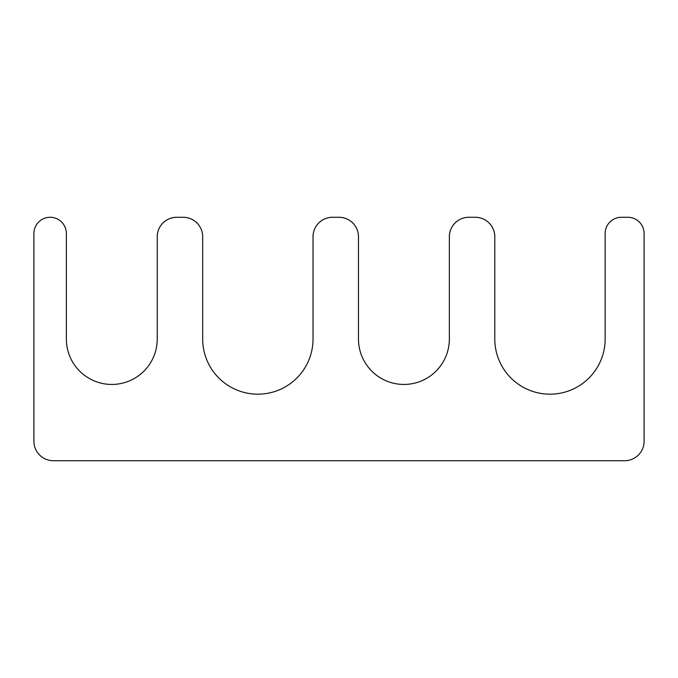 <?xml version="1.0" encoding="UTF-8"?>
<svg xmlns="http://www.w3.org/2000/svg" width="678" height="678" viewBox="0 0 678 678"><rect width="100%" height="100%" fill="white"/><g stroke="black" fill="none" stroke-linecap="round" stroke-linejoin="round"><path stroke-width="0.51" stroke-dasharray="3.39 2.54" d="M339 217.282L332.508 217.282A19.476 19.476 0 0 0 313.033 236.758L313.033 339A55.181 55.181 0 0 1 257.86 394.181A55.181 55.181 0 0 1 202.68 339L202.68 236.758A19.476 19.476 0 0 0 183.204 217.282L176.712 217.282A19.476 19.476 0 0 0 157.237 236.758L157.237 339A45.443 45.443 0 0 1 111.794 384.443A45.443 45.443 0 0 1 66.359 339L66.359 233.512A16.23 16.23 0 0 0 50.13 217.282A16.23 16.23 0 0 0 33.9 233.512L33.9 441.242A19.476 19.476 0 0 0 53.376 460.718L624.624 460.718A19.476 19.476 0 0 0 644.1 441.242L644.1 233.512A16.23 16.23 0 0 0 627.87 217.282L621.379 217.282A16.23 16.23 0 0 0 605.149 233.512L605.149 339A55.181 55.181 0 0 1 549.977 394.181A55.181 55.181 0 0 1 494.796 339L494.796 236.758A19.476 19.476 0 0 0 475.32 217.282L468.829 217.282A19.476 19.476 0 0 0 449.353 236.758L449.353 339A45.443 45.443 0 0 1 403.919 384.443A45.443 45.443 0 0 1 358.476 339L358.476 236.758A19.476 19.476 0 0 0 339 217.282"/><path stroke-width="1.02" d="M339 217.282L332.508 217.282A19.476 19.476 0 0 0 313.033 236.758L313.033 339A55.181 55.181 0 0 1 257.86 394.181A55.181 55.181 0 0 1 202.68 339L202.68 236.758A19.476 19.476 0 0 0 183.204 217.282L176.712 217.282A19.476 19.476 0 0 0 157.237 236.758L157.237 339A45.443 45.443 0 0 1 111.794 384.443A45.443 45.443 0 0 1 66.359 339L66.359 233.512A16.23 16.23 0 0 0 50.13 217.282A16.23 16.23 0 0 0 33.9 233.512L33.9 441.242A19.476 19.476 0 0 0 53.376 460.718L624.624 460.718A19.476 19.476 0 0 0 644.1 441.242L644.1 233.512A16.23 16.23 0 0 0 627.87 217.282L621.379 217.282A16.23 16.23 0 0 0 605.149 233.512L605.149 339A55.181 55.181 0 0 1 549.977 394.181A55.181 55.181 0 0 1 494.796 339L494.796 236.758A19.476 19.476 0 0 0 475.32 217.282L468.829 217.282A19.476 19.476 0 0 0 449.353 236.758L449.353 339A45.443 45.443 0 0 1 403.919 384.443A45.443 45.443 0 0 1 358.476 339L358.476 236.758A19.476 19.476 0 0 0 339 217.282"/></g></svg>
